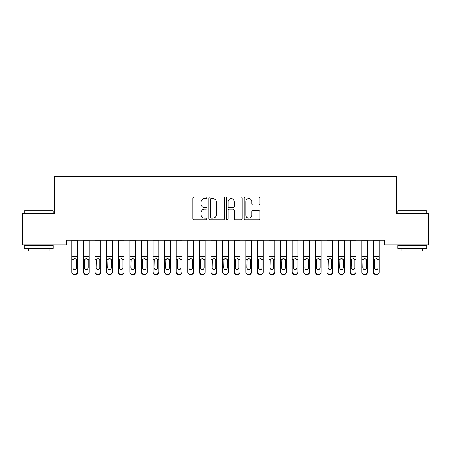 <?xml version="1.0" encoding="UTF-8"?>
<svg xmlns="http://www.w3.org/2000/svg" width="451" height="451" viewBox="0 0 451 451"><rect width="100%" height="100%" fill="white"/><g stroke="black" fill="none" stroke-linecap="round" stroke-linejoin="round"><path stroke-width="0.68" d="M206.947 197.797A0.795 0.795 0 0 0 206.146 196.997L194.054 196.997A1.139 1.139 0 0 0 192.915 198.136L192.915 218.628A1.139 1.139 0 0 0 194.054 219.767L206.146 219.767A0.795 0.795 0 0 0 206.947 218.972A0.795 0.795 0 0 0 206.146 218.171L204.585 218.171A3.642 3.642 0 0 1 200.943 214.529L200.943 212.821A3.642 3.642 0 0 1 204.585 209.179L206.146 209.179A0.795 0.795 0 0 0 206.947 208.385A0.795 0.795 0 0 0 206.146 207.584L204.585 207.584A3.642 3.642 0 0 1 200.943 203.942L200.943 202.234A3.642 3.642 0 0 1 204.585 198.592L206.146 198.592A0.795 0.795 0 0 0 206.947 197.797M258.767 205.025A1.139 1.139 0 0 0 259.906 203.886L259.906 198.136A1.139 1.139 0 0 0 258.767 196.997L245.333 196.997A1.139 1.139 0 0 0 244.2 198.136L244.2 218.628A1.139 1.139 0 0 0 245.333 219.767L258.767 219.767A1.139 1.139 0 0 0 259.906 218.628L259.906 211.682A1.139 1.139 0 0 0 258.767 210.544L253.017 210.544A1.139 1.139 0 0 0 251.883 211.682L251.883 215.127A3.044 3.044 0 0 1 248.834 218.171A3.044 3.044 0 0 1 245.789 215.127L245.789 201.636A3.044 3.044 0 0 1 248.834 198.592A3.044 3.044 0 0 1 251.883 201.636L251.883 203.886A1.139 1.139 0 0 0 253.017 205.025L258.767 205.025M384.731 240.276L66.269 240.276L66.269 244.916L22.55 244.916L22.55 213.599L54.672 213.599L54.672 176.493L396.328 176.493L396.328 213.599L428.45 213.599L428.45 244.916L384.731 244.916L384.731 240.276M224.502 198.136A1.139 1.139 0 0 0 223.363 196.997L209.935 196.997A1.139 1.139 0 0 0 208.796 198.136L208.796 218.628A1.139 1.139 0 0 0 209.935 219.767L223.363 219.767A1.139 1.139 0 0 0 224.502 218.628L224.502 198.136M227.637 196.997L241.065 196.997A1.139 1.139 0 0 1 242.204 198.136L242.204 218.628A1.139 1.139 0 0 1 241.065 219.767L235.321 219.767A1.139 1.139 0 0 1 234.182 218.628L234.182 210.318A1.139 1.139 0 0 0 233.043 209.179L229.226 209.179A1.139 1.139 0 0 0 228.088 210.318L228.088 218.972A0.795 0.795 0 0 1 227.293 219.767A0.795 0.795 0 0 1 226.498 218.972L226.498 198.136A1.139 1.139 0 0 1 227.637 196.997M211.186 198.592A0.795 0.795 0 0 0 210.386 199.387L210.386 217.376A0.795 0.795 0 0 0 211.186 218.171L212.838 218.171A3.642 3.642 0 0 0 216.48 214.529L216.48 202.234A3.642 3.642 0 0 0 212.838 198.592L211.186 198.592M234.182 201.693A3.044 3.044 0 0 0 231.137 198.649A3.044 3.044 0 0 0 228.088 201.693L228.088 206.445A1.139 1.139 0 0 0 229.226 207.584L233.043 207.584A1.139 1.139 0 0 0 234.182 206.445L234.182 201.693M71.839 240.276L71.839 271.874A2.317 2.306 -0 0 0 74.156 274.174L75.317 274.174A2.317 2.306 -0 0 0 77.634 271.874L77.634 272.207A2.317 2.306 180 0 1 75.317 274.507L75.317 274.174M77.634 259.855L77.634 272.207M76.591 267.725L76.591 260.379L76.591 267.725A1.855 1.843 180 0 1 74.736 269.568A1.855 1.843 180 0 0 76.591 267.725M72.882 268.057L72.882 267.725A1.855 1.843 180 0 0 74.736 269.568M73.767 258.784L72.882 260.204M75.706 258.784L74.736 258.513L76.388 259.522L76.591 260.379M77.634 240.276L77.634 271.874M74.156 274.174L74.156 274.507L75.317 274.507M74.156 274.507A2.317 2.306 180 0 1 71.839 272.207M71.839 259.522L73.085 259.522L72.882 267.725M73.085 259.522L74.736 258.513M83.435 259.855L83.435 271.874A2.317 2.306 -0 0 0 85.752 274.174L86.913 274.174A2.317 2.306 -0 0 0 89.236 271.874L89.236 272.207A2.317 2.306 180 0 1 86.913 274.507L86.913 274.174M88.187 267.725L88.187 260.379L88.187 267.725A1.855 1.843 180 0 1 86.333 269.568A1.855 1.843 180 0 0 88.187 267.725M84.478 268.057L84.478 267.725A1.855 1.843 180 0 0 86.333 269.568M85.369 258.784L84.478 260.204M87.302 258.784L86.333 258.513L87.984 259.522L88.187 260.379M95.031 259.855L95.031 271.874A2.317 2.306 -0 0 0 97.354 274.174L98.51 274.174A2.317 2.306 -0 0 0 100.832 271.874L100.832 272.207A2.317 2.306 180 0 1 98.51 274.507L98.51 274.174M99.789 267.725L99.789 260.379L99.789 267.725A1.855 1.843 180 0 1 97.929 269.568A1.855 1.843 180 0 0 99.789 267.725M96.074 268.057L96.074 267.725A1.855 1.843 180 0 0 97.929 269.568M96.965 258.784L96.074 260.204M98.899 258.784L97.929 258.513L99.581 259.522L99.789 260.379M89.236 240.276L89.236 271.874M83.435 240.276L83.435 271.874M85.752 274.174L85.752 274.507L86.913 274.507M85.752 274.507A2.317 2.306 180 0 1 83.435 272.207M83.435 259.522L84.687 259.522L84.478 267.725M84.687 259.522L86.333 258.513M100.832 240.276L100.832 271.874M95.031 240.276L95.031 271.874M97.354 274.174L97.354 274.507L98.51 274.507M97.354 274.507A2.317 2.306 180 0 1 95.031 272.207M95.031 259.522L96.283 259.522L96.074 267.725M96.283 259.522L97.929 258.513M24.174 211.051L24.523 210.702L52.818 210.702L53.167 211.051L24.174 211.051L24.174 213.599M53.167 248.394L24.174 248.394L24.174 245.496L53.167 245.496L53.167 248.394M49.108 248.394L49.108 251.06L28.233 251.06L28.233 248.394M397.833 211.051L398.182 210.702L426.477 210.702L426.826 211.051L397.833 211.051L397.833 213.599M426.826 248.394L397.833 248.394L397.833 245.496L426.826 245.496L426.826 248.394M422.767 248.394L422.767 251.06L401.892 251.06L401.892 248.394M106.628 259.855L106.628 271.874A2.317 2.306 -0 0 0 108.95 274.174L110.106 274.174A2.317 2.306 -0 0 0 112.429 271.874L112.429 272.207A2.317 2.306 180 0 1 110.106 274.507L110.106 274.174M111.386 267.725L111.386 260.379L111.386 267.725A1.855 1.843 180 0 1 109.531 269.568A1.855 1.843 180 0 0 111.386 267.725M107.671 268.057L107.671 267.725A1.855 1.843 180 0 0 109.531 269.568M108.561 258.784L107.671 260.204M110.495 258.784L109.531 258.513L111.177 259.522L111.386 260.379M118.224 259.855L118.224 271.874A2.317 2.306 -0 0 0 120.547 274.174L121.708 274.174A2.317 2.306 -0 0 0 124.025 271.874L124.025 272.207A2.317 2.306 180 0 1 121.708 274.507L121.708 274.174M122.982 267.725L122.982 260.379L122.982 267.725A1.855 1.843 180 0 1 121.127 269.568A1.855 1.843 180 0 0 122.982 267.725M119.273 268.057L119.273 267.725A1.855 1.843 180 0 0 121.127 269.568M120.158 258.784L119.273 260.204M122.091 258.784L121.127 258.513L122.773 259.522L122.982 260.379M112.429 240.276L112.429 271.874M106.628 240.276L106.628 271.874M108.95 274.174L108.95 274.507L110.106 274.507M108.95 274.507A2.317 2.306 180 0 1 106.628 272.207M106.628 259.522L107.879 259.522L107.671 267.725M107.879 259.522L109.531 258.513M124.025 240.276L124.025 271.874M118.224 240.276L118.224 271.874M120.547 274.174L120.547 274.507L121.708 274.507M120.547 274.507A2.317 2.306 180 0 1 118.224 272.207M118.224 259.522L119.476 259.522L119.273 267.725M119.476 259.522L121.127 258.513M129.826 259.855L129.826 271.874A2.317 2.306 -0 0 0 132.143 274.174L133.304 274.174A2.317 2.306 -0 0 0 135.621 271.874L135.621 272.207A2.317 2.306 180 0 1 133.304 274.507L133.304 274.174M134.578 267.725L134.578 260.379L134.578 267.725A1.855 1.843 180 0 1 132.724 269.568A1.855 1.843 180 0 0 134.578 267.725M130.869 268.057L130.869 267.725A1.855 1.843 180 0 0 132.724 269.568M131.754 258.784L130.869 260.204M133.693 258.784L132.724 258.513L134.375 259.522L134.578 260.379M135.621 240.276L135.621 271.874M129.826 240.276L129.826 271.874M132.143 274.174L132.143 274.507L133.304 274.507M132.143 274.507A2.317 2.306 180 0 1 129.826 272.207M129.826 259.522L131.072 259.522L130.869 267.725M131.072 259.522L132.724 258.513M141.422 259.855L141.422 271.874A2.317 2.306 -0 0 0 143.739 274.174L144.901 274.174A2.317 2.306 -0 0 0 147.218 271.874L147.218 272.207A2.317 2.306 180 0 1 144.901 274.507L144.901 274.174M146.175 267.725L146.175 260.379L146.175 267.725A1.855 1.843 180 0 1 144.32 269.568A1.855 1.843 180 0 0 146.175 267.725M142.465 268.057L142.465 267.725A1.855 1.843 180 0 0 144.32 269.568M143.35 258.784L142.465 260.204M145.29 258.784L144.32 258.513L145.972 259.522L146.175 260.379M147.218 240.276L147.218 271.874M141.422 240.276L141.422 271.874M143.739 274.174L143.739 274.507L144.901 274.507M143.739 274.507A2.317 2.306 180 0 1 141.422 272.207M141.422 259.522L142.668 259.522L142.465 267.725M142.668 259.522L144.32 258.513M153.019 259.855L153.019 271.874A2.317 2.306 -0 0 0 155.336 274.174L156.497 274.174A2.317 2.306 -0 0 0 158.814 271.874L158.814 272.207A2.317 2.306 180 0 1 156.497 274.507L156.497 274.174M157.771 267.725L157.771 260.379L157.771 267.725A1.855 1.843 180 0 1 155.916 269.568A1.855 1.843 180 0 0 157.771 267.725M154.062 268.057L154.062 267.725A1.855 1.843 180 0 0 155.916 269.568M154.947 258.784L154.062 260.204M156.886 258.784L155.916 258.513L157.568 259.522L157.771 260.379M158.814 240.276L158.814 271.874M153.019 240.276L153.019 271.874M155.336 274.174L155.336 274.507L156.497 274.507M155.336 274.507A2.317 2.306 180 0 1 153.019 272.207M153.019 259.522L154.265 259.522L154.062 267.725M154.265 259.522L155.916 258.513M164.615 259.855L164.615 271.874A2.317 2.306 -0 0 0 166.932 274.174L168.093 274.174A2.317 2.306 -0 0 0 170.416 271.874L170.416 272.207A2.317 2.306 180 0 1 168.093 274.507L168.093 274.174M169.367 267.725L169.367 260.379L169.367 267.725A1.855 1.843 180 0 1 167.513 269.568A1.855 1.843 180 0 0 169.367 267.725M165.658 268.057L165.658 267.725A1.855 1.843 180 0 0 167.513 269.568M166.549 258.784L165.658 260.204M168.482 258.784L167.513 258.513L169.164 259.522L169.367 260.379M170.416 240.276L170.416 271.874M164.615 240.276L164.615 271.874M166.932 274.174L166.932 274.507L168.093 274.507M166.932 274.507A2.317 2.306 180 0 1 164.615 272.207M164.615 259.522L165.867 259.522L165.658 267.725M165.867 259.522L167.513 258.513M176.211 259.855L176.211 271.874A2.317 2.306 -0 0 0 178.534 274.174L179.69 274.174A2.317 2.306 -0 0 0 182.012 271.874L182.012 272.207A2.317 2.306 180 0 1 179.69 274.507L179.69 274.174M180.969 267.725L180.969 260.379L180.969 267.725A1.855 1.843 180 0 1 179.109 269.568A1.855 1.843 180 0 0 180.969 267.725M177.254 268.057L177.254 267.725A1.855 1.843 180 0 0 179.109 269.568M178.145 258.784L177.254 260.204M180.079 258.784L179.109 258.513L180.761 259.522L180.969 260.379M182.012 240.276L182.012 271.874M176.211 240.276L176.211 271.874M178.534 274.174L178.534 274.507L179.69 274.507M178.534 274.507A2.317 2.306 180 0 1 176.211 272.207M176.211 259.522L177.463 259.522L177.254 267.725M177.463 259.522L179.109 258.513M187.808 259.855L187.808 271.874A2.317 2.306 -0 0 0 190.13 274.174L191.286 274.174A2.317 2.306 -0 0 0 193.609 271.874L193.609 272.207A2.317 2.306 180 0 1 191.286 274.507L191.286 274.174M192.566 267.725L192.566 260.379L192.566 267.725A1.855 1.843 180 0 1 190.711 269.568A1.855 1.843 180 0 0 192.566 267.725M188.851 268.057L188.851 267.725A1.855 1.843 180 0 0 190.711 269.568M189.741 258.784L188.851 260.204M191.675 258.784L190.711 258.513L192.357 259.522L192.566 260.379M193.609 240.276L193.609 271.874M187.808 240.276L187.808 271.874M190.13 274.174L190.13 274.507L191.286 274.507M190.13 274.507A2.317 2.306 180 0 1 187.808 272.207M187.808 259.522L189.059 259.522L188.851 267.725M189.059 259.522L190.711 258.513M199.404 259.855L199.404 271.874A2.317 2.306 -0 0 0 201.727 274.174L202.888 274.174A2.317 2.306 -0 0 0 205.205 271.874L205.205 272.207A2.317 2.306 180 0 1 202.888 274.507L202.888 274.174M204.162 267.725L204.162 260.379L204.162 267.725A1.855 1.843 180 0 1 202.307 269.568A1.855 1.843 180 0 0 204.162 267.725M200.453 268.057L200.453 267.725A1.855 1.843 180 0 0 202.307 269.568M201.338 258.784L200.453 260.204M203.271 258.784L202.307 258.513L203.953 259.522L204.162 260.379M205.205 240.276L205.205 271.874M199.404 240.276L199.404 271.874M201.727 274.174L201.727 274.507L202.888 274.507M201.727 274.507A2.317 2.306 180 0 1 199.404 272.207M199.404 259.522L200.656 259.522L200.453 267.725M200.656 259.522L202.307 258.513M211.006 259.855L211.006 271.874A2.317 2.306 -0 0 0 213.323 274.174L214.484 274.174A2.317 2.306 -0 0 0 216.801 271.874L216.801 272.207A2.317 2.306 180 0 1 214.484 274.507L214.484 274.174M215.758 267.725L215.758 260.379L215.758 267.725A1.855 1.843 180 0 1 213.904 269.568A1.855 1.843 180 0 0 215.758 267.725M212.049 268.057L212.049 267.725A1.855 1.843 180 0 0 213.904 269.568M212.934 258.784L212.049 260.204M214.873 258.784L213.904 258.513L215.555 259.522L215.758 260.379M216.801 240.276L216.801 271.874M211.006 240.276L211.006 271.874M213.323 274.174L213.323 274.507L214.484 274.507M213.323 274.507A2.317 2.306 180 0 1 211.006 272.207M211.006 259.522L212.252 259.522L212.049 267.725M212.252 259.522L213.904 258.513M222.602 259.855L222.602 271.874A2.317 2.306 -0 0 0 224.919 274.174L226.081 274.174A2.317 2.306 -0 0 0 228.398 271.874L228.398 272.207A2.317 2.306 180 0 1 226.081 274.507L226.081 274.174M227.355 267.725L227.355 260.379L227.355 267.725A1.855 1.843 180 0 1 225.5 269.568A1.855 1.843 180 0 0 227.355 267.725M223.645 268.057L223.645 267.725A1.855 1.843 180 0 0 225.5 269.568M224.53 258.784L223.645 260.204M226.47 258.784L225.5 258.513L227.152 259.522L227.355 260.379M228.398 240.276L228.398 271.874M222.602 240.276L222.602 271.874M224.919 274.174L224.919 274.507L226.081 274.507M224.919 274.507A2.317 2.306 180 0 1 222.602 272.207M222.602 259.522L223.848 259.522L223.645 267.725M223.848 259.522L225.5 258.513M234.199 259.855L234.199 271.874A2.317 2.306 -0 0 0 236.516 274.174L237.677 274.174A2.317 2.306 -0 0 0 239.994 271.874L239.994 272.207A2.317 2.306 180 0 1 237.677 274.507L237.677 274.174M238.951 267.725L238.951 260.379L238.951 267.725A1.855 1.843 180 0 1 237.096 269.568A1.855 1.843 180 0 0 238.951 267.725M235.242 268.057L235.242 267.725A1.855 1.843 180 0 0 237.096 269.568M236.127 258.784L235.242 260.204M238.066 258.784L237.096 258.513L238.748 259.522L238.951 260.379M239.994 240.276L239.994 271.874M234.199 240.276L234.199 271.874M236.516 274.174L236.516 274.507L237.677 274.507M236.516 274.507A2.317 2.306 180 0 1 234.199 272.207M234.199 259.522L235.445 259.522L235.242 267.725M235.445 259.522L237.096 258.513M245.795 259.855L245.795 271.874A2.317 2.306 -0 0 0 248.112 274.174L249.273 274.174A2.317 2.306 -0 0 0 251.596 271.874L251.596 272.207A2.317 2.306 180 0 1 249.273 274.507L249.273 274.174M250.547 267.725L250.547 260.379L250.547 267.725A1.855 1.843 180 0 1 248.693 269.568A1.855 1.843 180 0 0 250.547 267.725M246.838 268.057L246.838 267.725A1.855 1.843 180 0 0 248.693 269.568M247.729 258.784L246.838 260.204M249.662 258.784L248.693 258.513L250.344 259.522L250.547 260.379M251.596 240.276L251.596 271.874M245.795 240.276L245.795 271.874M248.112 274.174L248.112 274.507L249.273 274.507M248.112 274.507A2.317 2.306 180 0 1 245.795 272.207M245.795 259.522L247.047 259.522L246.838 267.725M247.047 259.522L248.693 258.513M257.391 259.855L257.391 271.874A2.317 2.306 -0 0 0 259.714 274.174L260.87 274.174A2.317 2.306 -0 0 0 263.192 271.874L263.192 272.207A2.317 2.306 180 0 1 260.87 274.507L260.87 274.174M262.149 267.725L262.149 260.379L262.149 267.725A1.855 1.843 180 0 1 260.289 269.568A1.855 1.843 180 0 0 262.149 267.725M258.434 268.057L258.434 267.725A1.855 1.843 180 0 0 260.289 269.568M259.325 258.784L258.434 260.204M261.259 258.784L260.289 258.513L261.941 259.522L262.149 260.379M263.192 240.276L263.192 271.874M257.391 240.276L257.391 271.874M259.714 274.174L259.714 274.507L260.87 274.507M259.714 274.507A2.317 2.306 180 0 1 257.391 272.207M257.391 259.522L258.643 259.522L258.434 267.725M258.643 259.522L260.289 258.513M268.988 259.855L268.988 271.874A2.317 2.306 -0 0 0 271.31 274.174L272.466 274.174A2.317 2.306 -0 0 0 274.789 271.874L274.789 272.207A2.317 2.306 180 0 1 272.466 274.507L272.466 274.174M273.746 267.725L273.746 260.379L273.746 267.725A1.855 1.843 180 0 1 271.891 269.568A1.855 1.843 180 0 0 273.746 267.725M270.031 268.057L270.031 267.725A1.855 1.843 180 0 0 271.891 269.568M270.921 258.784L270.031 260.204M272.855 258.784L271.891 258.513L273.537 259.522L273.746 260.379M274.789 240.276L274.789 271.874M268.988 240.276L268.988 271.874M271.31 274.174L271.31 274.507L272.466 274.507M271.31 274.507A2.317 2.306 180 0 1 268.988 272.207M268.988 259.522L270.239 259.522L270.031 267.725M270.239 259.522L271.891 258.513M280.584 259.855L280.584 271.874A2.317 2.306 -0 0 0 282.907 274.174L284.068 274.174A2.317 2.306 -0 0 0 286.385 271.874L286.385 272.207A2.317 2.306 180 0 1 284.068 274.507L284.068 274.174M285.342 267.725L285.342 260.379L285.342 267.725A1.855 1.843 180 0 1 283.487 269.568A1.855 1.843 180 0 0 285.342 267.725M281.633 268.057L281.633 267.725A1.855 1.843 180 0 0 283.487 269.568M282.518 258.784L281.633 260.204M284.451 258.784L283.487 258.513L285.133 259.522L285.342 260.379M286.385 240.276L286.385 271.874M280.584 240.276L280.584 271.874M282.907 274.174L282.907 274.507L284.068 274.507M282.907 274.507A2.317 2.306 180 0 1 280.584 272.207M280.584 259.522L281.836 259.522L281.633 267.725M281.836 259.522L283.487 258.513M292.186 259.855L292.186 271.874A2.317 2.306 -0 0 0 294.503 274.174L295.664 274.174A2.317 2.306 -0 0 0 297.981 271.874L297.981 272.207A2.317 2.306 180 0 1 295.664 274.507L295.664 274.174M296.938 267.725L296.938 260.379L296.938 267.725A1.855 1.843 180 0 1 295.084 269.568A1.855 1.843 180 0 0 296.938 267.725M293.229 268.057L293.229 267.725A1.855 1.843 180 0 0 295.084 269.568M294.114 258.784L293.229 260.204M296.053 258.784L295.084 258.513L296.735 259.522L296.938 260.379M297.981 240.276L297.981 271.874M292.186 240.276L292.186 271.874M294.503 274.174L294.503 274.507L295.664 274.507M294.503 274.507A2.317 2.306 180 0 1 292.186 272.207M292.186 259.522L293.432 259.522L293.229 267.725M293.432 259.522L295.084 258.513M303.782 259.855L303.782 271.874A2.317 2.306 -0 0 0 306.099 274.174L307.261 274.174A2.317 2.306 -0 0 0 309.578 271.874L309.578 272.207A2.317 2.306 180 0 1 307.261 274.507L307.261 274.174M308.535 267.725L308.535 260.379L308.535 267.725A1.855 1.843 180 0 1 306.68 269.568A1.855 1.843 180 0 0 308.535 267.725M304.825 268.057L304.825 267.725A1.855 1.843 180 0 0 306.68 269.568M305.71 258.784L304.825 260.204M307.65 258.784L306.68 258.513L308.332 259.522L308.535 260.379M309.578 240.276L309.578 271.874M303.782 240.276L303.782 271.874M306.099 274.174L306.099 274.507L307.261 274.507M306.099 274.507A2.317 2.306 180 0 1 303.782 272.207M303.782 259.522L305.028 259.522L304.825 267.725M305.028 259.522L306.68 258.513M315.379 259.855L315.379 271.874A2.317 2.306 -0 0 0 317.696 274.174L318.857 274.174A2.317 2.306 -0 0 0 321.174 271.874L321.174 272.207A2.317 2.306 180 0 1 318.857 274.507L318.857 274.174M320.131 267.725L320.131 260.379L320.131 267.725A1.855 1.843 180 0 1 318.276 269.568A1.855 1.843 180 0 0 320.131 267.725M316.422 268.057L316.422 267.725A1.855 1.843 180 0 0 318.276 269.568M317.307 258.784L316.422 260.204M319.246 258.784L318.276 258.513L319.928 259.522L320.131 260.379M321.174 240.276L321.174 271.874M315.379 240.276L315.379 271.874M317.696 274.174L317.696 274.507L318.857 274.507M317.696 274.507A2.317 2.306 180 0 1 315.379 272.207M315.379 259.522L316.625 259.522L316.422 267.725M316.625 259.522L318.276 258.513M326.975 259.855L326.975 271.874A2.317 2.306 -0 0 0 329.292 274.174L330.453 274.174A2.317 2.306 -0 0 0 332.776 271.874L332.776 272.207A2.317 2.306 180 0 1 330.453 274.507L330.453 274.174M331.727 267.725L331.727 260.379L331.727 267.725A1.855 1.843 180 0 1 329.873 269.568A1.855 1.843 180 0 0 331.727 267.725M328.018 268.057L328.018 267.725A1.855 1.843 180 0 0 329.873 269.568M328.909 258.784L328.018 260.204M330.842 258.784L329.873 258.513L331.524 259.522L331.727 260.379M332.776 240.276L332.776 271.874M326.975 240.276L326.975 271.874M329.292 274.174L329.292 274.507L330.453 274.507M329.292 274.507A2.317 2.306 180 0 1 326.975 272.207M326.975 259.522L328.227 259.522L328.018 267.725M328.227 259.522L329.873 258.513M338.571 259.855L338.571 271.874A2.317 2.306 -0 0 0 340.894 274.174L342.05 274.174A2.317 2.306 -0 0 0 344.372 271.874L344.372 272.207A2.317 2.306 180 0 1 342.05 274.507L342.05 274.174M343.329 267.725L343.329 260.379L343.329 267.725A1.855 1.843 180 0 1 341.469 269.568A1.855 1.843 180 0 0 343.329 267.725M339.614 268.057L339.614 267.725A1.855 1.843 180 0 0 341.469 269.568M340.505 258.784L339.614 260.204M342.439 258.784L341.469 258.513L343.121 259.522L343.329 260.379M344.372 240.276L344.372 271.874M338.571 240.276L338.571 271.874M340.894 274.174L340.894 274.507L342.05 274.507M340.894 274.507A2.317 2.306 180 0 1 338.571 272.207M338.571 259.522L339.823 259.522L339.614 267.725M339.823 259.522L341.469 258.513M350.168 259.855L350.168 271.874A2.317 2.306 -0 0 0 352.49 274.174L353.646 274.174A2.317 2.306 -0 0 0 355.969 271.874L355.969 272.207A2.317 2.306 180 0 1 353.646 274.507L353.646 274.174M354.926 267.725L354.926 260.379L354.926 267.725A1.855 1.843 180 0 1 353.071 269.568A1.855 1.843 180 0 0 354.926 267.725M351.211 268.057L351.211 267.725A1.855 1.843 180 0 0 353.071 269.568M352.101 258.784L351.211 260.204M354.035 258.784L353.071 258.513L354.717 259.522L354.926 260.379M355.969 240.276L355.969 271.874M350.168 240.276L350.168 271.874M352.49 274.174L352.49 274.507L353.646 274.507M352.49 274.507A2.317 2.306 180 0 1 350.168 272.207M350.168 259.522L351.419 259.522L351.211 267.725M351.419 259.522L353.071 258.513M361.764 259.855L361.764 271.874A2.317 2.306 -0 0 0 364.087 274.174L365.248 274.174A2.317 2.306 -0 0 0 367.565 271.874L367.565 272.207A2.317 2.306 180 0 1 365.248 274.507L365.248 274.174M366.522 267.725L366.522 260.379L366.522 267.725A1.855 1.843 180 0 1 364.667 269.568A1.855 1.843 180 0 0 366.522 267.725M362.813 268.057L362.813 267.725A1.855 1.843 180 0 0 364.667 269.568M363.698 258.784L362.813 260.204M365.631 258.784L364.667 258.513L366.313 259.522L366.522 260.379M367.565 240.276L367.565 271.874M361.764 240.276L361.764 271.874M364.087 274.174L364.087 274.507L365.248 274.507M364.087 274.507A2.317 2.306 180 0 1 361.764 272.207M361.764 259.522L363.016 259.522L362.813 267.725M363.016 259.522L364.667 258.513M373.366 259.855L373.366 271.874A2.317 2.306 -0 0 0 375.683 274.174L376.844 274.174A2.317 2.306 -0 0 0 379.161 271.874L379.161 272.207A2.317 2.306 180 0 1 376.844 274.507L376.844 274.174M378.118 267.725L378.118 260.379L378.118 267.725A1.855 1.843 180 0 1 376.264 269.568A1.855 1.843 180 0 0 378.118 267.725M374.409 268.057L374.409 267.725A1.855 1.843 180 0 0 376.264 269.568M375.294 258.784L374.409 260.204M377.233 258.784L376.264 258.513L377.915 259.522L378.118 260.379M379.161 240.276L379.161 271.874M373.366 240.276L373.366 271.874M375.683 274.174L375.683 274.507L376.844 274.507M375.683 274.507A2.317 2.306 180 0 1 373.366 272.207M373.366 259.522L374.612 259.522L374.409 267.725M374.612 259.522L376.264 258.513M71.839 240.298L77.634 240.298M76.388 259.522L77.634 259.522M71.839 256.433L77.634 256.433M71.839 241.995L77.634 241.995M83.435 240.298L89.236 240.298M87.984 259.522L89.236 259.522M83.435 256.433L89.236 256.433M83.435 241.995L89.236 241.995M95.031 240.298L100.832 240.298M99.581 259.522L100.832 259.522M95.031 256.433L100.832 256.433M95.031 241.995L100.832 241.995M106.628 240.298L112.429 240.298M111.177 259.522L112.429 259.522M106.628 256.433L112.429 256.433M106.628 241.995L112.429 241.995M118.224 240.298L124.025 240.298M122.773 259.522L124.025 259.522M118.224 256.433L124.025 256.433M118.224 241.995L124.025 241.995M129.826 240.298L135.621 240.298M134.375 259.522L135.621 259.522M129.826 256.433L135.621 256.433M129.826 241.995L135.621 241.995M141.422 240.298L147.218 240.298M145.972 259.522L147.218 259.522M141.422 256.433L147.218 256.433M141.422 241.995L147.218 241.995M153.019 240.298L158.814 240.298M157.568 259.522L158.814 259.522M153.019 256.433L158.814 256.433M153.019 241.995L158.814 241.995M164.615 240.298L170.416 240.298M169.164 259.522L170.416 259.522M164.615 256.433L170.416 256.433M164.615 241.995L170.416 241.995M176.211 240.298L182.012 240.298M180.761 259.522L182.012 259.522M176.211 256.433L182.012 256.433M176.211 241.995L182.012 241.995M187.808 240.298L193.609 240.298M192.357 259.522L193.609 259.522M187.808 256.433L193.609 256.433M187.808 241.995L193.609 241.995M199.404 240.298L205.205 240.298M203.953 259.522L205.205 259.522M199.404 256.433L205.205 256.433M199.404 241.995L205.205 241.995M211.006 240.298L216.801 240.298M215.555 259.522L216.801 259.522M211.006 256.433L216.801 256.433M211.006 241.995L216.801 241.995M222.602 240.298L228.398 240.298M227.152 259.522L228.398 259.522M222.602 256.433L228.398 256.433M222.602 241.995L228.398 241.995M234.199 240.298L239.994 240.298M238.748 259.522L239.994 259.522M234.199 256.433L239.994 256.433M234.199 241.995L239.994 241.995M245.795 240.298L251.596 240.298M250.344 259.522L251.596 259.522M245.795 256.433L251.596 256.433M245.795 241.995L251.596 241.995M257.391 240.298L263.192 240.298M261.941 259.522L263.192 259.522M257.391 256.433L263.192 256.433M257.391 241.995L263.192 241.995M268.988 240.298L274.789 240.298M273.537 259.522L274.789 259.522M268.988 256.433L274.789 256.433M268.988 241.995L274.789 241.995M280.584 240.298L286.385 240.298M285.133 259.522L286.385 259.522M280.584 256.433L286.385 256.433M280.584 241.995L286.385 241.995M292.186 240.298L297.981 240.298M296.735 259.522L297.981 259.522M292.186 256.433L297.981 256.433M292.186 241.995L297.981 241.995M303.782 240.298L309.578 240.298M308.332 259.522L309.578 259.522M303.782 256.433L309.578 256.433M303.782 241.995L309.578 241.995M315.379 240.298L321.174 240.298M319.928 259.522L321.174 259.522M315.379 256.433L321.174 256.433M315.379 241.995L321.174 241.995M326.975 240.298L332.776 240.298M331.524 259.522L332.776 259.522M326.975 256.433L332.776 256.433M326.975 241.995L332.776 241.995M338.571 240.298L344.372 240.298M343.121 259.522L344.372 259.522M338.571 256.433L344.372 256.433M338.571 241.995L344.372 241.995M350.168 240.298L355.969 240.298M354.717 259.522L355.969 259.522M350.168 256.433L355.969 256.433M350.168 241.995L355.969 241.995M361.764 240.298L367.565 240.298M366.313 259.522L367.565 259.522M361.764 256.433L367.565 256.433M361.764 241.995L367.565 241.995M373.366 240.298L379.161 240.298M377.915 259.522L379.161 259.522M373.366 256.433L379.161 256.433M373.366 241.995L379.161 241.995M53.167 213.599L53.167 211.051M46.554 245.496L46.554 244.916M30.786 245.496L30.786 244.916M426.826 213.599L426.826 211.051M420.214 245.496L420.214 244.916M404.446 245.496L404.446 244.916"/></g></svg>
